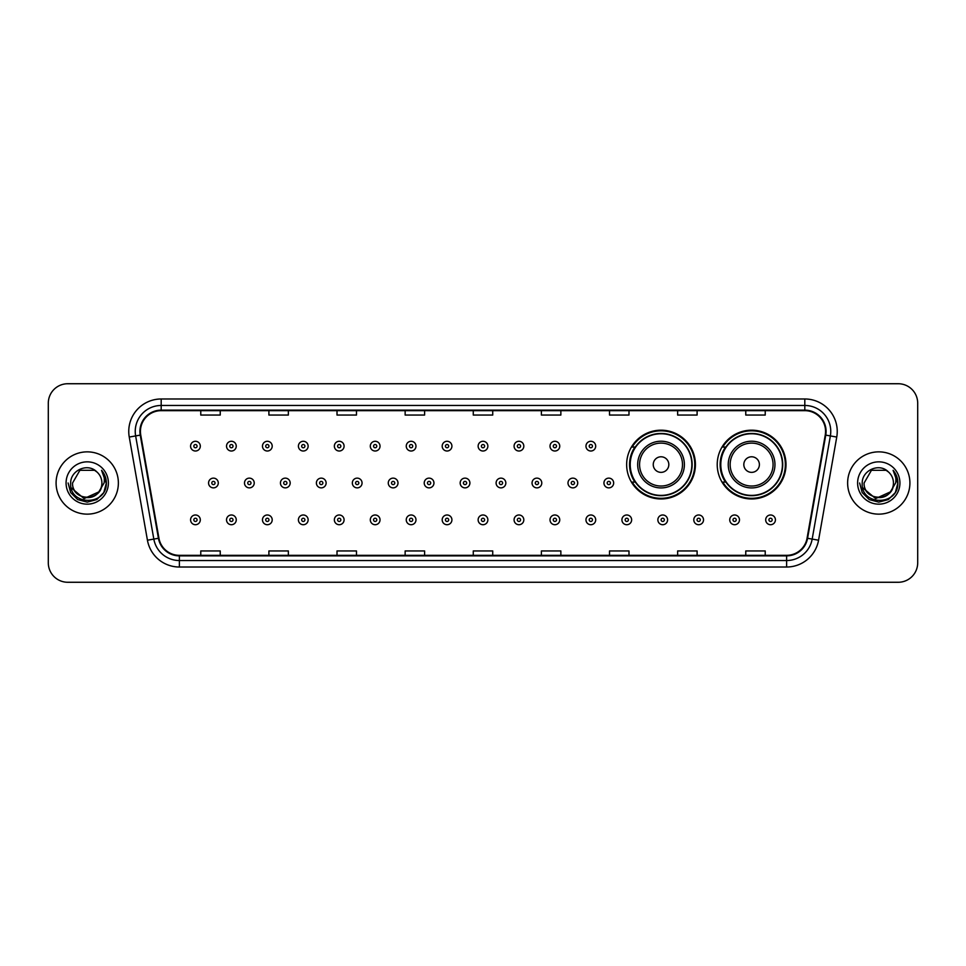 <?xml version="1.0" encoding="UTF-8"?>
<svg xmlns="http://www.w3.org/2000/svg" width="966" height="966" viewBox="0 0 966 966"><rect width="100%" height="100%" fill="white"/><g stroke="black" fill="none" stroke-linecap="round" stroke-linejoin="round"><path stroke-width="1.45" d="M717.219 464.574A34.39 34.39 0 0 0 751.608 498.963A34.39 34.39 0 0 0 785.998 464.574A34.39 34.39 0 0 0 751.608 430.184A34.39 34.39 0 0 0 717.219 464.574M626.644 464.574A34.39 34.39 0 0 0 661.034 498.963A34.39 34.39 0 0 0 695.423 464.574A34.39 34.39 0 0 0 661.034 430.184A34.39 34.39 0 0 0 626.644 464.574M634.891 482.094A31.467 31.467 0 0 1 634.891 447.053M725.466 482.094A31.467 31.467 0 0 1 725.466 447.053M48.3 403.196L48.3 562.804A19.465 19.465 0 0 0 67.765 582.269L898.235 582.269A19.465 19.465 0 0 0 917.7 562.804L917.7 403.196A19.465 19.465 0 0 0 898.235 383.731L67.765 383.731A19.465 19.465 0 0 0 48.3 403.196L48.3 562.804M56.088 483A31.141 31.141 0 0 0 87.23 514.141A31.141 31.141 0 0 0 118.371 483A31.141 31.141 0 0 0 87.23 451.859A31.141 31.141 0 0 0 56.088 483A31.141 31.141 0 0 0 87.23 514.141A31.141 31.141 0 0 0 118.371 483A31.141 31.141 0 0 0 87.23 451.859A31.141 31.141 0 0 0 56.088 483M847.629 483A31.141 31.141 0 0 0 878.77 514.141A31.141 31.141 0 0 0 909.912 483A31.141 31.141 0 0 0 878.77 451.859A31.141 31.141 0 0 0 847.629 483A31.141 31.141 0 0 0 878.77 514.141A31.141 31.141 0 0 0 909.912 483A31.141 31.141 0 0 0 878.77 451.859A31.141 31.141 0 0 0 847.629 483M140.432 431.416A20.757 20.757 0 0 1 161.189 410.659L804.811 410.659A20.757 20.757 0 0 1 825.254 435.026L807.069 538.183A20.757 20.757 0 0 1 786.614 555.341L179.386 555.341A20.757 20.757 0 0 1 158.931 538.183L140.746 435.026A20.757 20.757 0 0 1 140.432 431.416M139.913 431.416A21.276 21.276 0 0 0 140.239 435.111L158.424 538.279A21.276 21.276 0 0 0 179.386 555.861L786.614 555.861A21.276 21.276 0 0 0 807.576 538.279L825.761 435.111A21.276 21.276 0 0 0 804.811 410.139L161.189 410.139A21.276 21.276 0 0 0 139.913 431.416M129.251 437.055A32.446 32.446 0 0 1 161.189 398.982L804.811 398.982A32.446 32.446 0 0 1 836.749 437.055L818.564 540.211A32.446 32.446 0 0 1 786.614 567.018L179.386 567.018A32.446 32.446 0 0 1 147.436 540.211L129.251 437.055L135.638 435.932A25.949 25.949 0 0 1 161.189 405.466L804.811 405.466A25.949 25.949 0 0 1 830.362 435.932L812.177 539.088A25.949 25.949 0 0 1 786.614 560.534L179.386 560.534A25.949 25.949 0 0 1 153.823 539.088L135.638 435.932A25.949 25.949 0 0 1 135.24 431.416M898.235 383.731L67.765 383.731M67.765 582.269L898.235 582.269M917.7 562.804L917.7 403.196M473.268 410.659L473.268 415.054L492.732 415.054L492.732 410.659M405.14 410.659L405.14 415.054L424.605 415.054L424.605 410.659M337.013 410.659L337.013 415.054L356.478 415.054L356.478 410.659M268.898 410.659L268.898 415.054L288.363 415.054L288.363 410.659M200.771 410.659L200.771 415.054L220.236 415.054L220.236 410.659M541.395 410.659L541.395 415.054L560.86 415.054L560.86 410.659M609.522 410.659L609.522 415.054L628.987 415.054L628.987 410.659M677.637 410.659L677.637 415.054L697.102 415.054L697.102 410.659M745.764 410.659L745.764 415.054L765.229 415.054L765.229 410.659M492.732 555.341L492.732 550.946L473.268 550.946L473.268 555.341M424.605 555.341L424.605 550.946L405.14 550.946L405.14 555.341M356.478 555.341L356.478 550.946L337.013 550.946L337.013 555.341M288.363 555.341L288.363 550.946L268.898 550.946L268.898 555.341M220.236 555.341L220.236 550.946L200.771 550.946L200.771 555.341M560.86 555.341L560.86 550.946L541.395 550.946L541.395 555.341M628.987 555.341L628.987 550.946L609.522 550.946L609.522 555.341M697.102 555.341L697.102 550.946L677.637 550.946L677.637 555.341M765.229 555.341L765.229 550.946L745.764 550.946L745.764 555.341M98.472 492.418C90.683 502.948 71.798 496.21 72.559 483C71.665 501.922 102.794 501.922 101.901 483C102.794 501.922 71.665 501.922 72.559 483L79.9 470.297L94.559 470.297L96.842 471.915C87.834 462.485 70.506 470.261 70.675 483C69.021 505.641 105.729 506.232 106.32 484.099L106.357 483C106.296 478.194 104.702 473.968 101.551 470.321C103.942 474.258 104.787 478.484 104.087 483L98.472 492.418A14.671 14.671 0 0 0 101.901 483C102.794 501.922 71.665 501.922 72.559 483L79.9 470.297M101.901 483A14.671 14.671 0 0 0 96.842 471.915M99.401 491.634L84.102 498.577L71.122 487.758M66.074 483A21.155 21.155 0 0 0 87.23 504.155A21.155 21.155 0 0 0 108.385 483A21.155 21.155 0 0 0 87.23 461.845A21.155 21.155 0 0 0 66.074 483M101.551 470.321L106.345 483.555L105.451 477.204L106.345 483.555L105.451 477.204L106.345 483.555L101.696 470.49L106.345 483.555L101.696 470.49L106.357 483L103.797 492.563L96.793 499.567L87.23 502.127L77.666 499.567L70.663 492.563L68.103 483M101.696 470.49L106.345 483.568M668.822 464.574A7.788 7.788 0 0 0 661.034 456.785A7.788 7.788 0 0 0 653.245 464.574A7.788 7.788 0 0 0 661.034 472.362A7.788 7.788 0 0 0 668.822 464.574M684.387 464.574A23.353 23.353 0 0 0 661.034 441.22A23.353 23.353 0 0 0 637.681 464.574A23.353 23.353 0 0 0 661.034 487.927A23.353 23.353 0 0 0 684.387 464.574A23.353 23.353 0 0 1 661.034 487.927A23.353 23.353 0 0 1 637.681 464.574M691.849 464.574A30.815 30.815 0 0 0 661.034 433.758A30.815 30.815 0 0 0 630.218 464.574A30.815 30.815 0 0 0 661.034 495.389A30.815 30.815 0 0 0 691.849 464.574M694.771 464.574A33.738 33.738 0 0 1 632.199 482.094L635.326 482.094A31.105 31.105 0 0 0 692.139 464.646A31.105 31.105 0 0 0 635.326 447.053L632.199 447.053A33.738 33.738 0 0 1 694.771 464.574M759.397 464.574A7.788 7.788 0 0 0 751.608 456.785A7.788 7.788 0 0 0 743.82 464.574A7.788 7.788 0 0 0 751.608 472.362A7.788 7.788 0 0 0 759.397 464.574M774.961 464.574A23.353 23.353 0 0 0 751.608 441.22A23.353 23.353 0 0 0 728.243 464.574A23.353 23.353 0 0 0 751.608 487.927A23.353 23.353 0 0 0 774.961 464.574A23.353 23.353 0 0 1 751.608 487.927A23.353 23.353 0 0 1 728.243 464.574M782.424 464.574A30.815 30.815 0 0 0 751.608 433.758A30.815 30.815 0 0 0 720.793 464.574A30.815 30.815 0 0 0 751.608 495.389A30.815 30.815 0 0 0 782.424 464.574M785.346 464.574A33.738 33.738 0 0 1 722.773 482.094L725.901 482.094A31.105 31.105 0 0 0 782.714 464.646A31.105 31.105 0 0 0 725.901 447.053L722.773 447.053A33.738 33.738 0 0 1 785.346 464.574M893.441 483C894.335 501.922 863.206 501.922 864.099 483L871.441 470.297L886.1 470.297L888.382 471.915C879.374 462.485 862.046 470.261 862.215 483C860.561 505.641 897.269 506.232 897.873 484.099L897.897 483C897.849 478.194 896.243 473.968 893.091 470.321C895.494 474.258 896.327 478.484 895.627 483L890.012 492.418A14.671 14.671 0 0 0 893.441 483C894.335 501.922 863.206 501.922 864.099 483L871.441 470.297L886.1 470.297L888.382 471.915A14.671 14.671 0 0 1 893.441 483C894.335 501.922 863.206 501.922 864.099 483C863.338 496.21 882.224 502.948 890.012 492.418M890.942 491.634L875.643 498.577L862.674 487.758M857.615 483A21.155 21.155 0 0 0 878.77 504.155A21.155 21.155 0 0 0 899.926 483A21.155 21.155 0 0 0 878.77 461.845A21.155 21.155 0 0 0 857.615 483M893.091 470.321L897.885 483.555L897.003 477.204L897.897 483M859.643 483L862.203 492.563L869.207 499.567L878.77 502.127L888.334 499.567L895.337 492.563L897.897 483L893.236 470.49L897.885 483.555L893.381 470.647M893.236 470.49L897.885 483.568M200.312 446.147A4.866 4.866 0 0 1 195.446 451.013A4.866 4.866 0 0 1 190.58 446.147A4.866 4.866 0 0 1 195.446 441.281A4.866 4.866 0 0 1 200.312 446.147A4.866 4.866 0 0 0 195.446 441.281A4.866 4.866 0 0 0 190.58 446.147M236.259 446.147A4.866 4.866 0 0 1 231.393 451.013A4.866 4.866 0 0 1 226.527 446.147A4.866 4.866 0 0 1 231.393 441.281A4.866 4.866 0 0 1 236.259 446.147A4.866 4.866 0 0 0 231.393 441.281A4.866 4.866 0 0 0 226.527 446.147M272.207 446.147A4.866 4.866 0 0 1 267.341 451.013A4.866 4.866 0 0 1 262.474 446.147A4.866 4.866 0 0 1 267.341 441.281A4.866 4.866 0 0 1 272.207 446.147A4.866 4.866 0 0 0 267.341 441.281A4.866 4.866 0 0 0 262.474 446.147M308.142 446.147A4.866 4.866 0 0 1 303.276 451.013A4.866 4.866 0 0 1 298.409 446.147A4.866 4.866 0 0 1 303.276 441.281A4.866 4.866 0 0 1 308.142 446.147A4.866 4.866 0 0 0 303.276 441.281A4.866 4.866 0 0 0 298.409 446.147M344.089 446.147A4.866 4.866 0 0 1 339.223 451.013A4.866 4.866 0 0 1 334.357 446.147A4.866 4.866 0 0 1 339.223 441.281A4.866 4.866 0 0 1 344.089 446.147A4.866 4.866 0 0 0 339.223 441.281A4.866 4.866 0 0 0 334.357 446.147M380.036 446.147A4.866 4.866 0 0 1 375.17 451.013A4.866 4.866 0 0 1 370.304 446.147A4.866 4.866 0 0 1 375.17 441.281A4.866 4.866 0 0 1 380.036 446.147A4.866 4.866 0 0 0 375.17 441.281A4.866 4.866 0 0 0 370.304 446.147M415.984 446.147A4.866 4.866 0 0 1 411.118 451.013A4.866 4.866 0 0 1 406.251 446.147A4.866 4.866 0 0 1 411.118 441.281A4.866 4.866 0 0 1 415.984 446.147A4.866 4.866 0 0 0 411.118 441.281A4.866 4.866 0 0 0 406.251 446.147M451.919 446.147A4.866 4.866 0 0 1 447.053 451.013A4.866 4.866 0 0 1 442.186 446.147A4.866 4.866 0 0 1 447.053 441.281A4.866 4.866 0 0 1 451.919 446.147A4.866 4.866 0 0 0 447.053 441.281A4.866 4.866 0 0 0 442.186 446.147M487.866 446.147A4.866 4.866 0 0 1 483 451.013A4.866 4.866 0 0 1 478.134 446.147A4.866 4.866 0 0 1 483 441.281A4.866 4.866 0 0 1 487.866 446.147A4.866 4.866 0 0 0 483 441.281A4.866 4.866 0 0 0 478.134 446.147M523.813 446.147A4.866 4.866 0 0 1 518.947 451.013A4.866 4.866 0 0 1 514.081 446.147A4.866 4.866 0 0 1 518.947 441.281A4.866 4.866 0 0 1 523.813 446.147A4.866 4.866 0 0 0 518.947 441.281A4.866 4.866 0 0 0 514.081 446.147M559.749 446.147A4.866 4.866 0 0 1 554.882 451.013A4.866 4.866 0 0 1 550.016 446.147A4.866 4.866 0 0 1 554.882 441.281A4.866 4.866 0 0 1 559.749 446.147A4.866 4.866 0 0 0 554.882 441.281A4.866 4.866 0 0 0 550.016 446.147M595.696 446.147A4.866 4.866 0 0 1 590.83 451.013A4.866 4.866 0 0 1 585.964 446.147A4.866 4.866 0 0 1 590.83 441.281A4.866 4.866 0 0 1 595.696 446.147A4.866 4.866 0 0 0 590.83 441.281A4.866 4.866 0 0 0 585.964 446.147M208.559 483A4.866 4.866 0 0 1 213.426 478.134A4.866 4.866 0 0 1 218.292 483A4.866 4.866 0 0 1 213.426 487.866A4.866 4.866 0 0 1 208.559 483A4.866 4.866 0 0 0 213.426 487.866A4.866 4.866 0 0 0 218.292 483M244.495 483A4.866 4.866 0 0 1 249.361 478.134A4.866 4.866 0 0 1 254.227 483A4.866 4.866 0 0 1 249.361 487.866A4.866 4.866 0 0 1 244.495 483A4.866 4.866 0 0 0 249.361 487.866A4.866 4.866 0 0 0 254.227 483M280.442 483A4.866 4.866 0 0 1 285.308 478.134A4.866 4.866 0 0 1 290.174 483A4.866 4.866 0 0 1 285.308 487.866A4.866 4.866 0 0 1 280.442 483A4.866 4.866 0 0 0 285.308 487.866A4.866 4.866 0 0 0 290.174 483M316.389 483A4.866 4.866 0 0 1 321.255 478.134A4.866 4.866 0 0 1 326.122 483A4.866 4.866 0 0 1 321.255 487.866A4.866 4.866 0 0 1 316.389 483A4.866 4.866 0 0 0 321.255 487.866A4.866 4.866 0 0 0 326.122 483M352.336 483A4.866 4.866 0 0 1 357.191 478.134A4.866 4.866 0 0 1 362.057 483A4.866 4.866 0 0 1 357.191 487.866A4.866 4.866 0 0 1 352.336 483A4.866 4.866 0 0 0 357.191 487.866A4.866 4.866 0 0 0 362.057 483M388.272 483A4.866 4.866 0 0 1 393.138 478.134A4.866 4.866 0 0 1 398.004 483A4.866 4.866 0 0 1 393.138 487.866A4.866 4.866 0 0 1 388.272 483A4.866 4.866 0 0 0 393.138 487.866A4.866 4.866 0 0 0 398.004 483M424.219 483A4.866 4.866 0 0 1 429.085 478.134A4.866 4.866 0 0 1 433.951 483A4.866 4.866 0 0 1 429.085 487.866A4.866 4.866 0 0 1 424.219 483A4.866 4.866 0 0 0 429.085 487.866A4.866 4.866 0 0 0 433.951 483M460.166 483A4.866 4.866 0 0 1 465.032 478.134A4.866 4.866 0 0 1 469.899 483A4.866 4.866 0 0 1 465.032 487.866A4.866 4.866 0 0 1 460.166 483A4.866 4.866 0 0 0 465.032 487.866A4.866 4.866 0 0 0 469.899 483M496.101 483A4.866 4.866 0 0 1 500.968 478.134A4.866 4.866 0 0 1 505.834 483A4.866 4.866 0 0 1 500.968 487.866A4.866 4.866 0 0 1 496.101 483A4.866 4.866 0 0 0 500.968 487.866A4.866 4.866 0 0 0 505.834 483M532.049 483A4.866 4.866 0 0 1 536.915 478.134A4.866 4.866 0 0 1 541.781 483A4.866 4.866 0 0 1 536.915 487.866A4.866 4.866 0 0 1 532.049 483A4.866 4.866 0 0 0 536.915 487.866A4.866 4.866 0 0 0 541.781 483M567.996 483A4.866 4.866 0 0 1 572.862 478.134A4.866 4.866 0 0 1 577.728 483A4.866 4.866 0 0 1 572.862 487.866A4.866 4.866 0 0 1 567.996 483A4.866 4.866 0 0 0 572.862 487.866A4.866 4.866 0 0 0 577.728 483M603.943 483A4.866 4.866 0 0 1 608.809 478.134A4.866 4.866 0 0 1 613.664 483A4.866 4.866 0 0 1 608.809 487.866A4.866 4.866 0 0 1 603.943 483A4.866 4.866 0 0 0 608.809 487.866A4.866 4.866 0 0 0 613.664 483M190.58 519.853A4.866 4.866 0 0 1 195.446 514.987A4.866 4.866 0 0 1 200.312 519.853A4.866 4.866 0 0 1 195.446 524.719A4.866 4.866 0 0 1 190.58 519.853A4.866 4.866 0 0 0 195.446 524.719A4.866 4.866 0 0 0 200.312 519.853M226.527 519.853A4.866 4.866 0 0 1 231.393 514.987A4.866 4.866 0 0 1 236.259 519.853A4.866 4.866 0 0 1 231.393 524.719A4.866 4.866 0 0 1 226.527 519.853A4.866 4.866 0 0 0 231.393 524.719A4.866 4.866 0 0 0 236.259 519.853M262.474 519.853A4.866 4.866 0 0 1 267.341 514.987A4.866 4.866 0 0 1 272.207 519.853A4.866 4.866 0 0 1 267.341 524.719A4.866 4.866 0 0 1 262.474 519.853A4.866 4.866 0 0 0 267.341 524.719A4.866 4.866 0 0 0 272.207 519.853M298.409 519.853A4.866 4.866 0 0 1 303.276 514.987A4.866 4.866 0 0 1 308.142 519.853A4.866 4.866 0 0 1 303.276 524.719A4.866 4.866 0 0 1 298.409 519.853A4.866 4.866 0 0 0 303.276 524.719A4.866 4.866 0 0 0 308.142 519.853M334.357 519.853A4.866 4.866 0 0 1 339.223 514.987A4.866 4.866 0 0 1 344.089 519.853A4.866 4.866 0 0 1 339.223 524.719A4.866 4.866 0 0 1 334.357 519.853A4.866 4.866 0 0 0 339.223 524.719A4.866 4.866 0 0 0 344.089 519.853M370.304 519.853A4.866 4.866 0 0 1 375.17 514.987A4.866 4.866 0 0 1 380.036 519.853A4.866 4.866 0 0 1 375.17 524.719A4.866 4.866 0 0 1 370.304 519.853A4.866 4.866 0 0 0 375.17 524.719A4.866 4.866 0 0 0 380.036 519.853M406.251 519.853A4.866 4.866 0 0 1 411.118 514.987A4.866 4.866 0 0 1 415.984 519.853A4.866 4.866 0 0 1 411.118 524.719A4.866 4.866 0 0 1 406.251 519.853A4.866 4.866 0 0 0 411.118 524.719A4.866 4.866 0 0 0 415.984 519.853M442.186 519.853A4.866 4.866 0 0 1 447.053 514.987A4.866 4.866 0 0 1 451.919 519.853A4.866 4.866 0 0 1 447.053 524.719A4.866 4.866 0 0 1 442.186 519.853A4.866 4.866 0 0 0 447.053 524.719A4.866 4.866 0 0 0 451.919 519.853M478.134 519.853A4.866 4.866 0 0 1 483 514.987A4.866 4.866 0 0 1 487.866 519.853A4.866 4.866 0 0 1 483 524.719A4.866 4.866 0 0 1 478.134 519.853A4.866 4.866 0 0 0 483 524.719A4.866 4.866 0 0 0 487.866 519.853M514.081 519.853A4.866 4.866 0 0 1 518.947 514.987A4.866 4.866 0 0 1 523.813 519.853A4.866 4.866 0 0 1 518.947 524.719A4.866 4.866 0 0 1 514.081 519.853A4.866 4.866 0 0 0 518.947 524.719A4.866 4.866 0 0 0 523.813 519.853M550.016 519.853A4.866 4.866 0 0 1 554.882 514.987A4.866 4.866 0 0 1 559.749 519.853A4.866 4.866 0 0 1 554.882 524.719A4.866 4.866 0 0 1 550.016 519.853A4.866 4.866 0 0 0 554.882 524.719A4.866 4.866 0 0 0 559.749 519.853M585.964 519.853A4.866 4.866 0 0 1 590.83 514.987A4.866 4.866 0 0 1 595.696 519.853A4.866 4.866 0 0 1 590.83 524.719A4.866 4.866 0 0 1 585.964 519.853A4.866 4.866 0 0 0 590.83 524.719A4.866 4.866 0 0 0 595.696 519.853M621.911 519.853A4.866 4.866 0 0 1 626.777 514.987A4.866 4.866 0 0 1 631.643 519.853A4.866 4.866 0 0 1 626.777 524.719A4.866 4.866 0 0 1 621.911 519.853A4.866 4.866 0 0 0 626.777 524.719A4.866 4.866 0 0 0 631.643 519.853M657.858 519.853A4.866 4.866 0 0 1 662.724 514.987A4.866 4.866 0 0 1 667.591 519.853A4.866 4.866 0 0 1 662.724 524.719A4.866 4.866 0 0 1 657.858 519.853A4.866 4.866 0 0 0 662.724 524.719A4.866 4.866 0 0 0 667.591 519.853M693.793 519.853A4.866 4.866 0 0 1 698.66 514.987A4.866 4.866 0 0 1 703.526 519.853A4.866 4.866 0 0 1 698.66 524.719A4.866 4.866 0 0 1 693.793 519.853A4.866 4.866 0 0 0 698.66 524.719A4.866 4.866 0 0 0 703.526 519.853M729.741 519.853A4.866 4.866 0 0 1 734.607 514.987A4.866 4.866 0 0 1 739.473 519.853A4.866 4.866 0 0 1 734.607 524.719A4.866 4.866 0 0 1 729.741 519.853A4.866 4.866 0 0 0 734.607 524.719A4.866 4.866 0 0 0 739.473 519.853M765.688 519.853A4.866 4.866 0 0 1 770.554 514.987A4.866 4.866 0 0 1 775.42 519.853A4.866 4.866 0 0 1 770.554 524.719A4.866 4.866 0 0 1 765.688 519.853A4.866 4.866 0 0 0 770.554 524.719A4.866 4.866 0 0 0 775.42 519.853M804.811 398.982L804.811 410.139M135.638 435.932L140.239 435.111M179.386 567.018L179.386 555.861M786.614 555.861L786.614 567.018M807.576 538.279L818.564 540.211M147.436 540.211L158.424 538.279M825.761 435.111L836.749 437.055M161.189 398.982L161.189 410.139M682.491 464.574A21.457 21.457 0 0 0 661.034 443.116A21.457 21.457 0 0 0 639.577 464.574A21.457 21.457 0 0 0 661.034 486.031A21.457 21.457 0 0 0 682.491 464.574M773.066 464.574A21.457 21.457 0 0 0 751.608 443.116A21.457 21.457 0 0 0 730.151 464.574A21.457 21.457 0 0 0 751.608 486.031A21.457 21.457 0 0 0 773.066 464.574M193.828 446.147A1.618 1.618 0 0 0 195.446 447.765A1.618 1.618 0 0 0 197.076 446.147A1.618 1.618 0 0 0 195.446 444.529A1.618 1.618 0 0 0 193.828 446.147M229.775 446.147A1.618 1.618 0 0 0 231.393 447.765A1.618 1.618 0 0 0 233.011 446.147A1.618 1.618 0 0 0 231.393 444.529A1.618 1.618 0 0 0 229.775 446.147M265.71 446.147A1.618 1.618 0 0 0 267.341 447.765A1.618 1.618 0 0 0 268.959 446.147A1.618 1.618 0 0 0 267.341 444.529A1.618 1.618 0 0 0 265.71 446.147M301.658 446.147A1.618 1.618 0 0 0 303.276 447.765A1.618 1.618 0 0 0 304.906 446.147A1.618 1.618 0 0 0 303.276 444.529A1.618 1.618 0 0 0 301.658 446.147M337.605 446.147A1.618 1.618 0 0 0 339.223 447.765A1.618 1.618 0 0 0 340.841 446.147A1.618 1.618 0 0 0 339.223 444.529A1.618 1.618 0 0 0 337.605 446.147M373.552 446.147A1.618 1.618 0 0 0 375.17 447.765A1.618 1.618 0 0 0 376.788 446.147A1.618 1.618 0 0 0 375.17 444.529A1.618 1.618 0 0 0 373.552 446.147M409.487 446.147A1.618 1.618 0 0 0 411.118 447.765A1.618 1.618 0 0 0 412.736 446.147A1.618 1.618 0 0 0 411.118 444.529A1.618 1.618 0 0 0 409.487 446.147M445.435 446.147A1.618 1.618 0 0 0 447.053 447.765A1.618 1.618 0 0 0 448.683 446.147A1.618 1.618 0 0 0 447.053 444.529A1.618 1.618 0 0 0 445.435 446.147M481.382 446.147A1.618 1.618 0 0 0 483 447.765A1.618 1.618 0 0 0 484.618 446.147A1.618 1.618 0 0 0 483 444.529A1.618 1.618 0 0 0 481.382 446.147M517.317 446.147A1.618 1.618 0 0 0 518.947 447.765A1.618 1.618 0 0 0 520.565 446.147A1.618 1.618 0 0 0 518.947 444.529A1.618 1.618 0 0 0 517.317 446.147M553.264 446.147A1.618 1.618 0 0 0 554.882 447.765A1.618 1.618 0 0 0 556.513 446.147A1.618 1.618 0 0 0 554.882 444.529A1.618 1.618 0 0 0 553.264 446.147M589.212 446.147A1.618 1.618 0 0 0 590.83 447.765A1.618 1.618 0 0 0 592.448 446.147A1.618 1.618 0 0 0 590.83 444.529A1.618 1.618 0 0 0 589.212 446.147M215.044 483A1.618 1.618 0 0 0 213.426 481.382A1.618 1.618 0 0 0 211.796 483A1.618 1.618 0 0 0 213.426 484.618A1.618 1.618 0 0 0 215.044 483M250.991 483A1.618 1.618 0 0 0 249.361 481.382A1.618 1.618 0 0 0 247.743 483A1.618 1.618 0 0 0 249.361 484.618A1.618 1.618 0 0 0 250.991 483M286.926 483A1.618 1.618 0 0 0 285.308 481.382A1.618 1.618 0 0 0 283.69 483A1.618 1.618 0 0 0 285.308 484.618A1.618 1.618 0 0 0 286.926 483M322.873 483A1.618 1.618 0 0 0 321.255 481.382A1.618 1.618 0 0 0 319.625 483A1.618 1.618 0 0 0 321.255 484.618A1.618 1.618 0 0 0 322.873 483M358.821 483A1.618 1.618 0 0 0 357.191 481.382A1.618 1.618 0 0 0 355.573 483A1.618 1.618 0 0 0 357.191 484.618A1.618 1.618 0 0 0 358.821 483M394.768 483A1.618 1.618 0 0 0 393.138 481.382A1.618 1.618 0 0 0 391.52 483A1.618 1.618 0 0 0 393.138 484.618A1.618 1.618 0 0 0 394.768 483M430.703 483A1.618 1.618 0 0 0 429.085 481.382A1.618 1.618 0 0 0 427.467 483A1.618 1.618 0 0 0 429.085 484.618A1.618 1.618 0 0 0 430.703 483M466.65 483A1.618 1.618 0 0 0 465.032 481.382A1.618 1.618 0 0 0 463.402 483A1.618 1.618 0 0 0 465.032 484.618A1.618 1.618 0 0 0 466.65 483M502.598 483A1.618 1.618 0 0 0 500.968 481.382A1.618 1.618 0 0 0 499.35 483A1.618 1.618 0 0 0 500.968 484.618A1.618 1.618 0 0 0 502.598 483M538.533 483A1.618 1.618 0 0 0 536.915 481.382A1.618 1.618 0 0 0 535.297 483A1.618 1.618 0 0 0 536.915 484.618A1.618 1.618 0 0 0 538.533 483M574.48 483A1.618 1.618 0 0 0 572.862 481.382A1.618 1.618 0 0 0 571.232 483A1.618 1.618 0 0 0 572.862 484.618A1.618 1.618 0 0 0 574.48 483M610.427 483A1.618 1.618 0 0 0 608.809 481.382A1.618 1.618 0 0 0 607.179 483A1.618 1.618 0 0 0 608.809 484.618A1.618 1.618 0 0 0 610.427 483M197.076 519.853A1.618 1.618 0 0 0 195.446 518.235A1.618 1.618 0 0 0 193.828 519.853A1.618 1.618 0 0 0 195.446 521.471A1.618 1.618 0 0 0 197.076 519.853M233.011 519.853A1.618 1.618 0 0 0 231.393 518.235A1.618 1.618 0 0 0 229.775 519.853A1.618 1.618 0 0 0 231.393 521.471A1.618 1.618 0 0 0 233.011 519.853M268.959 519.853A1.618 1.618 0 0 0 267.341 518.235A1.618 1.618 0 0 0 265.71 519.853A1.618 1.618 0 0 0 267.341 521.471A1.618 1.618 0 0 0 268.959 519.853M304.906 519.853A1.618 1.618 0 0 0 303.276 518.235A1.618 1.618 0 0 0 301.658 519.853A1.618 1.618 0 0 0 303.276 521.471A1.618 1.618 0 0 0 304.906 519.853M340.841 519.853A1.618 1.618 0 0 0 339.223 518.235A1.618 1.618 0 0 0 337.605 519.853A1.618 1.618 0 0 0 339.223 521.471A1.618 1.618 0 0 0 340.841 519.853M376.788 519.853A1.618 1.618 0 0 0 375.17 518.235A1.618 1.618 0 0 0 373.552 519.853A1.618 1.618 0 0 0 375.17 521.471A1.618 1.618 0 0 0 376.788 519.853M412.736 519.853A1.618 1.618 0 0 0 411.118 518.235A1.618 1.618 0 0 0 409.487 519.853A1.618 1.618 0 0 0 411.118 521.471A1.618 1.618 0 0 0 412.736 519.853M448.683 519.853A1.618 1.618 0 0 0 447.053 518.235A1.618 1.618 0 0 0 445.435 519.853A1.618 1.618 0 0 0 447.053 521.471A1.618 1.618 0 0 0 448.683 519.853M484.618 519.853A1.618 1.618 0 0 0 483 518.235A1.618 1.618 0 0 0 481.382 519.853A1.618 1.618 0 0 0 483 521.471A1.618 1.618 0 0 0 484.618 519.853M520.565 519.853A1.618 1.618 0 0 0 518.947 518.235A1.618 1.618 0 0 0 517.317 519.853A1.618 1.618 0 0 0 518.947 521.471A1.618 1.618 0 0 0 520.565 519.853M556.513 519.853A1.618 1.618 0 0 0 554.882 518.235A1.618 1.618 0 0 0 553.264 519.853A1.618 1.618 0 0 0 554.882 521.471A1.618 1.618 0 0 0 556.513 519.853M592.448 519.853A1.618 1.618 0 0 0 590.83 518.235A1.618 1.618 0 0 0 589.212 519.853A1.618 1.618 0 0 0 590.83 521.471A1.618 1.618 0 0 0 592.448 519.853M628.395 519.853A1.618 1.618 0 0 0 626.777 518.235A1.618 1.618 0 0 0 625.159 519.853A1.618 1.618 0 0 0 626.777 521.471A1.618 1.618 0 0 0 628.395 519.853M664.342 519.853A1.618 1.618 0 0 0 662.724 518.235A1.618 1.618 0 0 0 661.094 519.853A1.618 1.618 0 0 0 662.724 521.471A1.618 1.618 0 0 0 664.342 519.853M700.29 519.853A1.618 1.618 0 0 0 698.66 518.235A1.618 1.618 0 0 0 697.041 519.853A1.618 1.618 0 0 0 698.66 521.471A1.618 1.618 0 0 0 700.29 519.853M736.225 519.853A1.618 1.618 0 0 0 734.607 518.235A1.618 1.618 0 0 0 732.989 519.853A1.618 1.618 0 0 0 734.607 521.471A1.618 1.618 0 0 0 736.225 519.853M772.172 519.853A1.618 1.618 0 0 0 770.554 518.235A1.618 1.618 0 0 0 768.924 519.853A1.618 1.618 0 0 0 770.554 521.471A1.618 1.618 0 0 0 772.172 519.853"/></g></svg>
